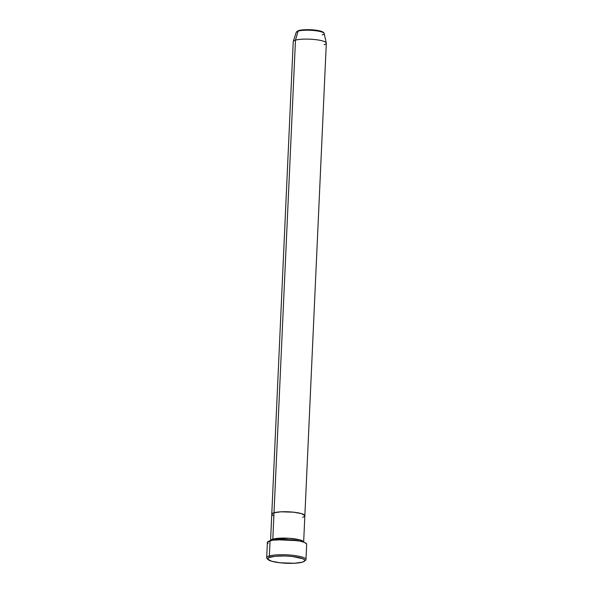 <?xml version="1.0" encoding="UTF-8"?>
<svg xmlns="http://www.w3.org/2000/svg" width="593" height="593" viewBox="0 0 593 593"><rect width="100%" height="100%" fill="white"/><g stroke="black" fill="none" stroke-linecap="round" stroke-linejoin="round"><path stroke-width="0.89" d="M305.973 559.518L306.663 544.307A19.665 3.817 -177.4 0 0 292.223 539.956A19.665 3.817 -177.4 0 0 270.045 540.749L269.355 555.96A19.665 3.817 -177.4 0 0 267.043 558.51L268.006 559.525A18.628 3.617 2.6 0 1 270.2 557.116L269.355 555.96L270.045 540.749A19.665 3.817 -177.4 0 0 267.376 542.521L266.687 557.731A19.665 3.817 2.6 0 1 269.355 555.96A19.665 3.817 2.6 0 1 291.534 555.167A19.665 3.817 2.6 0 1 305.973 559.518A19.665 3.817 2.6 0 1 304.846 560.711M304.491 561.186L305.551 560.259A19.665 3.817 -177.4 0 0 293.394 555.367A19.665 3.817 -177.4 0 0 269.355 555.96L270.2 557.116A18.628 3.617 2.6 0 1 292.972 556.553A18.628 3.617 2.6 0 1 304.491 561.186A18.628 3.617 2.6 0 1 302.371 562.164L304.728 560.934L304.861 560.229L303.008 558.784L292.327 556.479L285.137 555.975L275.004 556.264L268.681 557.694L267.71 559.051L271.475 561.186L280.237 562.801L294.454 563.254L302.371 562.164A18.628 3.617 2.6 0 1 283.165 563.076A18.628 3.617 2.6 0 1 268.006 559.525M276.553 539.719L297.775 540.683L276.553 539.719M273.647 540.03A1.038 0.882 73.8 0 0 272.817 539.141L288.895 538.259L299.917 539.904L303.653 542.106A16.56 3.217 2.6 0 0 291.422 538.466A16.56 3.217 2.6 0 0 272.817 539.141L274.01 512.775A16.56 3.217 -177.4 0 0 271.764 514.264A16.56 3.217 2.6 0 1 274.01 512.775L281.045 511.803L293.683 512.204L301.474 513.642L304.824 515.539L301.474 513.642L293.683 512.204L281.045 511.803L274.01 512.775L272.817 539.141A1.038 0.882 -106.2 0 1 273.647 540.03M270.571 540.601A16.56 3.217 2.6 0 1 272.817 539.141L270.571 540.601M267.702 559.029A19.665 3.817 2.6 0 1 266.687 557.731M296.248 32.23L293.261 41.48A16.56 3.217 2.6 0 1 295.477 40.154L274.01 512.775A16.56 3.217 2.6 0 1 292.69 512.1A16.56 3.217 2.6 0 1 304.854 515.769A16.56 3.217 -177.4 0 0 292.69 512.1A16.56 3.217 -177.4 0 0 274.01 512.775L272.661 513.286L271.802 514.494L273.447 515.777L271.802 514.494L272.661 513.286L274.01 512.775L295.477 40.154L298.116 31.11A1.038 0.882 -106.2 0 1 299.013 30.495A1.038 0.882 73.8 0 0 298.116 31.11A13.995 2.72 -177.4 0 0 296.248 32.23L298.679 30.517C304.987 28.753 323.585 29.717 324.163 33.497A13.995 2.72 -177.4 0 0 313.541 30.51A13.995 2.72 -177.4 0 0 298.116 31.11L295.477 40.154A16.56 3.217 -177.4 0 0 293.231 41.651L270.571 540.631M303.957 516.748L302.608 517.259L303.957 516.748M268.029 543.559L267.554 542.046L272.298 540.238L285.804 539.541L300.028 541.112L304.669 542.506L306.625 544.033M296.263 32.6A13.995 2.72 2.6 0 1 298.116 31.11A13.995 2.72 2.6 0 1 312.57 30.428A13.995 2.72 2.6 0 1 323.934 33.104A13.995 2.72 2.6 0 1 322.281 34.905M303.653 542.135L304.854 515.769A16.56 3.217 2.6 0 1 302.608 517.259M304.854 515.769L326.313 43.148A16.56 3.217 -177.4 0 0 314.149 39.486A16.56 3.217 -177.4 0 0 295.477 40.154A16.56 3.217 2.6 0 1 313.727 39.442A16.56 3.217 2.6 0 1 326.298 42.978A16.56 3.217 2.6 0 1 324.067 44.645M322.785 32.163L320.561 31.177M318.826 30.74L314.446 30.05M311.97 29.828L302.371 29.902M300.503 30.161L299.013 30.495A12.994 2.52 -177.4 0 1 312.919 29.902A12.994 2.52 -177.4 0 1 323.133 32.541M326.298 42.978L324.163 33.497"/></g></svg>
